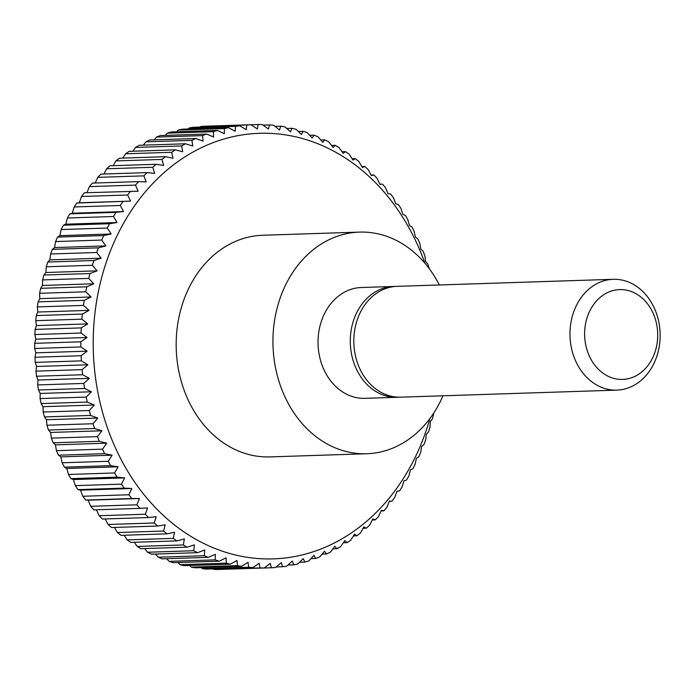 <?xml version="1.0" encoding="UTF-8"?>
<svg xmlns="http://www.w3.org/2000/svg" width="694" height="694" viewBox="0 0 694 694"><rect width="100%" height="100%" fill="white"/><g stroke="black" fill="none" stroke-linecap="round" stroke-linejoin="round"><path stroke-width="1.04" d="M442.963 395.797A110.884 90.159 -91.9 0 1 366.736 453.746A110.884 90.159 -91.9 0 1 276.386 311.103A110.884 90.159 -91.9 0 1 359.509 232.1A110.884 90.159 -91.9 0 1 439.354 284.974M366.736 453.746L269.966 456.904A110.884 90.159 -91.9 0 1 179.616 314.261A110.884 90.159 -91.9 0 1 262.74 235.257L359.509 232.1M398.946 397.185A55.442 45.075 -91.9 0 1 397.185 397.289A55.442 45.075 -91.9 0 1 352.005 325.963A55.442 45.075 -91.9 0 1 393.567 286.466A55.442 45.075 -91.9 0 1 395.337 286.449M397.185 397.289L364.923 398.339A55.442 45.075 -91.9 0 1 319.752 327.013A55.442 45.075 -91.9 0 1 361.314 287.516L393.567 286.466M616.862 390.123L400.707 397.168A55.442 45.075 -91.9 0 1 355.536 325.85A55.442 45.075 -91.9 0 1 397.098 286.344L613.253 279.3A55.442 45.075 -91.9 0 1 658.424 350.626A55.442 45.075 -91.9 0 1 616.862 390.123A55.442 45.075 -91.9 0 1 571.691 318.798A55.442 45.075 -91.9 0 1 613.253 279.3M586.022 321.617A44.937 36.539 -91.9 0 1 631.184 291.471A44.937 36.539 -91.9 0 1 656.316 347.408A44.937 36.539 -91.9 0 1 611.154 377.553A44.937 36.539 -91.9 0 1 586.022 321.617M39.784 298.654L91.07 296.98L84.243 300.346L38.109 301.855L39.784 298.654L39.636 293.302A221.768 180.319 -91.9 0 1 40.66 288.322L42.49 285.46L42.612 279.908A221.768 180.319 -91.9 0 1 43.887 275.032L45.865 272.516L46.272 266.791A221.768 180.319 -91.9 0 1 47.791 262.02L49.899 259.868L50.601 253.987A221.768 180.319 -91.9 0 1 52.362 249.346L54.574 247.567L55.572 241.555A221.768 180.319 -91.9 0 1 57.567 237.07L59.875 235.656L61.176 229.549A221.768 180.319 -91.9 0 1 63.397 225.22L65.774 224.197L67.387 218.003A221.768 180.319 -91.9 0 1 69.834 213.865L72.254 213.223L74.18 206.968A221.768 180.319 -91.9 0 1 76.834 203.03L79.29 202.778L81.528 196.489A221.768 180.319 -91.9 0 1 84.382 192.767L138.141 191.232L135.53 185.107A221.768 180.319 -91.9 0 1 138.566 181.611L92.441 183.112A221.768 180.319 -91.9 0 0 89.405 186.608L135.53 185.107M86.941 192.68L89.405 186.608M95.182 183.025L97.776 177.36A221.768 180.319 -91.9 0 1 100.994 174.116L147.119 172.615L154.71 173.361L152.741 167.289A221.768 180.319 -91.9 0 1 156.115 164.296L109.99 165.797A221.768 180.319 -91.9 0 0 106.616 168.789L152.741 167.289M103.935 174.02L106.616 168.789M113.165 165.692L115.881 160.921A221.768 180.319 -91.9 0 1 119.403 158.206L165.528 156.697L173.006 158.215L171.661 152.29A221.768 180.319 -91.9 0 1 175.322 149.852L129.188 151.353A221.768 180.319 -91.9 0 0 125.527 153.799L171.661 152.29M122.838 158.093L125.527 153.799M132.918 151.231L135.538 147.432A221.768 180.319 -91.9 0 1 139.321 145.28L185.445 143.779L192.732 146.026L191.986 140.353A221.768 180.319 -91.9 0 1 195.873 138.505L149.748 140.006A221.768 180.319 -91.9 0 0 145.861 141.862L191.986 140.353M143.372 145.15L145.861 141.862M154.163 139.858L156.454 137.1A221.768 180.319 -91.9 0 1 160.435 135.547L206.56 134.046L213.578 136.996L213.414 131.669A221.768 180.319 -91.9 0 1 217.465 130.429L171.331 131.929A221.768 180.319 -91.9 0 0 167.28 133.17L213.414 131.669M165.259 135.391L167.28 133.17M176.632 131.756L178.297 130.09A221.768 180.319 -91.9 0 1 182.409 129.171L228.534 127.661L235.214 131.27L235.587 126.36A221.768 180.319 -91.9 0 1 239.734 125.761L193.609 127.262A221.768 180.319 -91.9 0 0 189.462 127.87L235.587 126.36M188.248 128.98L189.462 127.87M200.072 127.054L200.722 126.508A221.768 180.319 -91.9 0 1 204.895 126.23L251.02 124.729L257.301 128.928L258.159 124.521A221.768 180.319 -91.9 0 1 262.349 124.564L268.404 129.049L269.489 124.92A221.768 180.319 -91.9 0 1 273.67 125.284L279.491 130.021L280.792 126.187A221.768 180.319 -91.9 0 1 284.948 126.872L290.517 131.843L292.009 128.321A221.768 180.319 -91.9 0 1 296.13 129.327L301.439 134.515L303.104 131.313A221.768 180.319 -91.9 0 1 307.173 132.641L312.205 138.019L314.044 135.157A221.768 180.319 -91.9 0 1 318.026 136.787L322.788 142.348L324.766 139.832A221.768 180.319 -91.9 0 1 328.661 141.767L333.129 147.475L335.237 145.324A221.768 180.319 -91.9 0 1 339.036 147.553L343.2 153.391L345.421 151.604A221.768 180.319 -91.9 0 1 349.099 154.129L352.96 160.071L355.267 158.657A221.768 180.319 -91.9 0 1 358.815 161.459L362.363 167.48L364.74 166.456A221.768 180.319 -91.9 0 1 368.141 169.518L371.385 175.599L373.814 174.957A221.768 180.319 -91.9 0 1 377.05 178.271L379.974 184.387L382.437 184.136A221.768 180.319 -91.9 0 1 385.5 187.692L388.111 193.817L390.583 193.947A221.768 180.319 -91.9 0 1 393.463 197.729L395.754 203.845L398.217 204.366A221.768 180.319 -91.9 0 1 400.898 208.365L402.876 214.437L405.305 215.348A221.768 180.319 -91.9 0 1 407.786 219.538L409.451 225.541L411.837 226.843A221.768 180.319 -91.9 0 1 414.092 231.215L415.446 237.131L417.762 238.805A221.768 180.319 -91.9 0 1 419.801 243.342L420.842 249.146L423.08 251.202A221.768 180.319 -91.9 0 1 424.884 255.878L425.622 261.551L427.747 263.963A221.768 180.319 -91.9 0 1 429.3 268.725M429.968 418.439A212.893 173.101 -91.9 0 1 214.281 548.199A212.893 173.101 -91.9 0 1 99.823 284.982A212.893 173.101 -91.9 0 1 254.594 133.543A212.893 173.101 -91.9 0 1 424.91 263.217M200.722 126.508L246.847 125.007A221.768 180.319 -91.9 0 1 251.02 124.729M246.847 125.007L246.223 129.674L239.734 125.761M178.297 130.09L224.422 128.59A221.768 180.319 -91.9 0 1 228.534 127.661M224.422 128.59L224.318 133.716L217.465 130.429M156.454 137.1L202.587 135.599A221.768 180.319 -91.9 0 1 206.56 134.046M202.587 135.599L203.038 141.108L195.873 138.505M135.538 147.432L181.663 145.931A221.768 180.319 -91.9 0 1 185.445 143.779M181.663 145.931L182.713 151.734L175.322 149.852M115.881 160.921L162.006 159.42A221.768 180.319 -91.9 0 1 165.528 156.697M162.006 159.42L163.663 165.424L156.115 164.296M97.776 177.36L143.901 175.86A221.768 180.319 -91.9 0 1 147.119 172.615M143.901 175.86L146.191 181.967L138.566 181.611M81.528 196.489L127.653 194.988A221.768 180.319 -91.9 0 1 130.507 191.266M127.653 194.988L130.576 201.104L76.834 203.03M74.18 206.968L120.305 205.467A221.768 180.319 -91.9 0 1 122.959 201.52M120.305 205.467L123.541 211.549L115.959 212.355L69.834 213.865M67.387 218.003L113.512 216.493A221.768 180.319 -91.9 0 1 115.959 212.355M113.512 216.493L117.06 222.522L109.531 223.72L63.397 225.22M61.176 229.549L107.301 228.04A221.768 180.319 -91.9 0 1 109.531 223.72M107.301 228.04L111.161 233.982L103.692 235.561L57.567 237.07M55.572 241.555L101.697 240.055A221.768 180.319 -91.9 0 1 103.692 235.561M101.697 240.055L105.861 245.893L98.487 247.845L52.362 249.346M50.601 253.987L96.726 252.486A221.768 180.319 -91.9 0 1 98.487 247.845M96.726 252.486L101.185 258.194L93.924 260.519L47.791 262.02M46.272 266.791L92.397 265.29A221.768 180.319 -91.9 0 1 93.924 260.519M92.397 265.29L97.151 270.842L90.012 273.523L43.887 275.032M42.612 279.908L88.737 278.407A221.768 180.319 -91.9 0 1 90.012 273.523M88.737 278.407L93.777 283.794L86.785 286.822L40.66 288.322M39.636 293.302L85.761 291.792L91.07 296.98M85.761 291.792A221.768 180.319 -91.9 0 1 86.785 286.822M83.48 305.403L89.049 310.365L82.395 314.061L36.27 315.562L37.762 312.04L37.346 306.904L83.48 305.403A221.768 180.319 -91.9 0 1 84.243 300.346M81.892 319.162L87.713 323.898L81.259 327.898L35.125 329.407L36.426 325.573L35.767 320.671L81.892 319.162A221.768 180.319 -91.9 0 1 82.395 314.061M81.016 333.033L87.071 337.51L80.825 341.812L34.7 343.313L35.784 339.184L34.891 334.543L81.016 333.033A221.768 180.319 -91.9 0 1 81.259 327.898M80.851 346.957L87.132 351.164L81.111 355.736L34.986 357.245L35.845 352.838L34.717 348.466L80.851 346.957A221.768 180.319 -91.9 0 1 80.825 341.812M81.398 360.88L87.886 364.792L82.1 369.633L35.975 371.134L36.6 366.467L35.264 362.381L81.398 360.88A221.768 180.319 -91.9 0 1 81.111 355.736M82.647 374.743L89.335 378.351L83.8 383.426L37.676 384.927L38.049 380.026L36.522 376.243L82.647 374.743A221.768 180.319 -91.9 0 1 82.1 369.633M84.607 388.493L91.469 391.78L86.203 397.081L40.079 398.582L40.183 393.455L38.482 389.993L84.607 388.493A221.768 180.319 -91.9 0 1 83.8 383.426M87.27 402.078L94.289 405.027L89.292 410.527L43.167 412.036L43.002 406.701L41.137 403.578L87.27 402.078A221.768 180.319 -91.9 0 1 86.203 397.081M90.61 415.437L97.776 418.048L93.065 423.73L46.94 425.231L46.481 419.723L44.485 416.947L90.61 415.437A221.768 180.319 -91.9 0 1 89.292 410.527M94.627 428.528L101.914 430.783L97.498 436.621L51.373 438.122L50.627 432.449L48.502 430.037L94.627 428.528A221.768 180.319 -91.9 0 1 93.065 423.73M99.303 441.297L106.694 443.18L102.573 449.157L56.448 450.658L55.407 444.854L53.169 442.798L99.303 441.297A221.768 180.319 -91.9 0 1 97.498 436.621M104.612 453.685L112.09 455.195L108.281 461.284L62.156 462.785L60.803 456.869L58.487 455.195L104.612 453.685A221.768 180.319 -91.9 0 1 102.573 449.157M110.546 465.657L118.093 466.784L114.588 472.961L68.463 474.462L66.806 468.459L64.421 467.157L110.546 465.657A221.768 180.319 -91.9 0 1 108.281 461.284M117.069 477.151L124.66 477.897L121.476 484.134L75.351 485.635L73.373 479.563L70.944 478.652L117.069 477.151A221.768 180.319 -91.9 0 1 114.588 472.961M124.165 488.125L131.782 488.489L128.911 494.761L82.786 496.271L80.495 490.155L78.032 489.634L124.165 488.125A221.768 180.319 -91.9 0 1 121.476 484.134M131.799 498.544L139.433 498.518L136.874 504.807L90.749 506.308L88.138 500.183L85.674 500.053L131.799 498.544A221.768 180.319 -91.9 0 1 128.911 494.761M90.749 506.308A221.768 180.319 -91.9 0 0 93.82 509.864L139.945 508.364A221.768 180.319 -91.9 0 1 136.874 504.807M139.945 508.364L147.562 507.939L145.324 514.228L99.199 515.729L96.353 509.786M99.199 515.729A221.768 180.319 -91.9 0 0 102.443 519.043L148.568 517.542A221.768 180.319 -91.9 0 1 145.324 514.228M148.568 517.542L156.159 516.735L154.233 522.981L108.108 524.482L105.158 518.956M108.108 524.482A221.768 180.319 -91.9 0 0 111.508 527.544L157.633 526.043A221.768 180.319 -91.9 0 1 154.233 522.981M157.633 526.043L165.172 524.846L163.567 531.04L117.433 532.541L114.432 527.449M117.433 532.541A221.768 180.319 -91.9 0 0 120.982 535.343L167.115 533.833A221.768 180.319 -91.9 0 1 163.567 531.04M167.115 533.833L174.576 532.255L173.283 538.371L127.149 539.871L124.139 535.239M127.149 539.871A221.768 180.319 -91.9 0 0 130.836 542.396L176.961 540.886A221.768 180.319 -91.9 0 1 173.283 538.371M176.961 540.886L184.335 538.934L183.346 544.937L137.212 546.447L134.237 542.283M137.212 546.447A221.768 180.319 -91.9 0 0 141.012 548.676L187.137 547.176A221.768 180.319 -91.9 0 1 183.346 544.937M187.137 547.176L194.407 544.851L193.713 550.724L147.588 552.233L144.708 548.555M147.588 552.233A221.768 180.319 -91.9 0 0 151.483 554.168L197.617 552.667A221.768 180.319 -91.9 0 1 193.713 550.724M197.617 552.667L204.756 549.978L204.348 555.703L158.223 557.213L155.499 554.038M158.223 557.213A221.768 180.319 -91.9 0 0 162.214 558.844L208.339 557.343A221.768 180.319 -91.9 0 1 204.348 555.703M208.339 557.343L215.331 554.306L215.209 559.858L169.084 561.359L166.586 558.696M169.084 561.359A221.768 180.319 -91.9 0 0 173.144 562.687L219.269 561.186A221.768 180.319 -91.9 0 1 215.209 559.858M219.269 561.186L226.105 557.811L226.253 563.172L180.119 564.673L177.924 562.53M180.119 564.673A221.768 180.319 -91.9 0 0 184.24 565.679L230.365 564.179A221.768 180.319 -91.9 0 1 226.253 563.172M230.365 564.179L237.018 560.483L237.426 565.627L191.301 567.128L189.488 565.506M191.301 567.128A221.768 180.319 -91.9 0 0 195.465 567.813L241.59 566.313A221.768 180.319 -91.9 0 1 237.426 565.627M241.59 566.313L248.044 562.314L248.704 567.215L202.579 568.716L201.234 567.631M202.579 568.716A221.768 180.319 -91.9 0 0 206.76 569.08L252.885 567.579A221.768 180.319 -91.9 0 1 248.704 567.215M252.885 567.579L259.131 563.285L260.024 567.926L213.899 569.436L213.145 568.872M213.899 569.436A221.768 180.319 -91.9 0 0 218.09 569.479L264.214 567.97A221.768 180.319 -91.9 0 1 260.024 567.926M264.214 567.97L270.235 563.398L271.354 567.77L225.186 569.245M433.663 413.164L433.637 414.092A221.768 180.319 -91.9 0 1 432.362 418.968L430.384 421.484L429.976 427.209A221.768 180.319 -91.9 0 1 428.458 431.98L426.35 434.132L425.656 440.013A221.768 180.319 -91.9 0 1 423.887 444.654L421.674 446.433L420.677 452.445A221.768 180.319 -91.9 0 1 418.682 456.93L416.374 458.344L415.073 464.451A221.768 180.319 -91.9 0 1 412.852 468.78L410.475 469.803L408.861 475.997A221.768 180.319 -91.9 0 1 406.424 480.135L403.995 480.777L402.069 487.032A221.768 180.319 -91.9 0 1 399.414 490.97L396.959 491.222L394.721 497.511A221.768 180.319 -91.9 0 1 391.867 501.233L389.403 501.094L386.844 507.392A221.768 180.319 -91.9 0 1 383.808 510.888L381.344 510.359L378.473 516.64A221.768 180.319 -91.9 0 1 375.263 519.884L372.825 518.973L369.642 525.211A221.768 180.319 -91.9 0 1 366.259 528.203L363.873 526.902L360.377 533.079A221.768 180.319 -91.9 0 1 356.846 535.794L354.53 534.12L350.722 540.201A221.768 180.319 -91.9 0 1 347.061 542.647L344.831 540.591L340.711 546.568A221.768 180.319 -91.9 0 1 336.928 548.72L334.803 546.299L330.387 552.138A221.768 180.319 -91.9 0 1 326.501 553.994L324.506 551.218L319.795 556.9A221.768 180.319 -91.9 0 1 315.813 558.453L313.957 555.33L308.969 560.83A221.768 180.319 -91.9 0 1 304.918 562.071L303.217 558.609L297.952 563.91A221.768 180.319 -91.9 0 1 293.84 564.829L292.321 561.056L286.796 566.131A221.768 180.319 -91.9 0 1 282.64 566.738L281.313 562.652L275.535 567.492A221.768 180.319 -91.9 0 1 271.354 567.77M37.346 306.904A221.768 180.319 -91.9 0 1 38.109 301.855M37.762 312.04L89.049 310.365M35.767 320.671A221.768 180.319 -91.9 0 1 36.27 315.562M36.426 325.573L87.713 323.898M34.891 334.543A221.768 180.319 -91.9 0 1 35.125 329.407M35.784 339.184L87.071 337.51M34.717 348.466A221.768 180.319 -91.9 0 1 34.7 343.313M35.845 352.838L87.132 351.164M35.264 362.381A221.768 180.319 -91.9 0 1 34.986 357.245M36.6 366.467L87.886 364.792M36.522 376.243A221.768 180.319 -91.9 0 1 35.975 371.134M38.049 380.026L89.335 378.351M38.482 389.993A221.768 180.319 -91.9 0 1 37.676 384.927M40.183 393.455L91.469 391.78M41.137 403.578A221.768 180.319 -91.9 0 1 40.079 398.582M43.002 406.701L94.289 405.027M44.485 416.947A221.768 180.319 -91.9 0 1 43.167 412.036M46.481 419.723L97.776 418.048M48.502 430.037A221.768 180.319 -91.9 0 1 46.94 425.231M50.627 432.449L101.914 430.783M53.169 442.798A221.768 180.319 -91.9 0 1 51.373 438.122M55.407 444.854L106.694 443.18M58.487 455.195A221.768 180.319 -91.9 0 1 56.448 450.658M60.803 456.869L112.09 455.195M64.421 467.157A221.768 180.319 -91.9 0 1 62.156 462.785M66.806 468.459L118.093 466.784M70.944 478.652A221.768 180.319 -91.9 0 1 68.463 474.462M73.373 479.563L124.66 477.897M78.032 489.634A221.768 180.319 -91.9 0 1 75.351 485.635M80.495 490.155L131.782 488.489M85.674 500.053A221.768 180.319 -91.9 0 1 82.786 496.271M88.138 500.183L139.433 498.518M282.64 566.738L276.186 566.946M293.84 564.829L288.01 565.02M304.918 562.071L299.617 562.244M315.813 558.453L310.99 558.609M326.501 553.994L322.085 554.142M336.928 548.72L332.886 548.85M347.061 542.647L343.339 542.769M356.846 535.794L353.411 535.907M366.259 528.203L363.083 528.308M375.263 519.884L372.314 519.98M383.808 510.888L381.067 510.975M391.867 501.233L389.308 501.32M379.896 184.214L382.437 184.136M371.09 175.044L373.814 174.957M361.817 166.551L364.74 166.456M352.118 158.761L355.267 158.657M342.012 151.717L345.421 151.604M331.55 145.445L335.237 145.324M320.749 139.962L324.766 139.832M309.671 135.304L314.044 135.157M298.325 131.47L303.104 131.313M286.769 128.494L292.009 128.321M275.015 126.369L280.792 126.187M263.113 125.128L269.489 124.92M251.072 124.755L258.159 124.521M79.29 202.778L130.576 201.104M72.254 213.223L123.541 211.549M65.774 224.197L117.06 222.522M59.875 235.656L111.161 233.982M54.574 247.567L105.861 245.893M49.899 259.868L101.185 258.194M45.865 272.516L97.151 270.842M42.49 285.46L93.777 283.794"/></g></svg>
